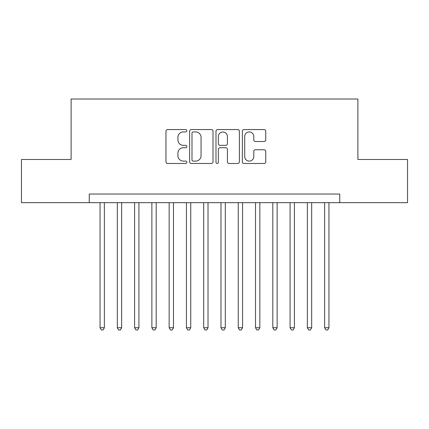 <?xml version="1.0" encoding="UTF-8"?>
<svg xmlns="http://www.w3.org/2000/svg" width="429" height="429" viewBox="0 0 429 429"><rect width="100%" height="100%" fill="white"/><g stroke="black" fill="none" stroke-linecap="round" stroke-linejoin="round"><path stroke-width="0.64" d="M186.862 130.754A1.185 1.185 0 0 0 185.671 129.563L167.659 129.563A1.695 1.695 0 0 0 165.964 131.263L165.964 161.781A1.695 1.695 0 0 0 167.659 163.481L185.671 163.481A1.185 1.185 0 0 0 186.862 162.291A1.185 1.185 0 0 0 185.671 161.106L183.344 161.106A5.427 5.427 0 0 1 177.917 155.679L177.917 153.137A5.427 5.427 0 0 1 183.344 147.71L185.671 147.71A1.185 1.185 0 0 0 186.862 146.52A1.185 1.185 0 0 0 185.671 145.334L183.344 145.334A5.427 5.427 0 0 1 177.917 139.908L177.917 137.366A5.427 5.427 0 0 1 183.344 131.939L185.671 131.939A1.185 1.185 0 0 0 186.862 130.754M264.055 141.522A1.695 1.695 0 0 0 265.749 139.822L265.749 131.263A1.695 1.695 0 0 0 264.055 129.563L244.047 129.563A1.695 1.695 0 0 0 242.353 131.263L242.353 161.781A1.695 1.695 0 0 0 244.047 163.481L264.055 163.481A1.695 1.695 0 0 0 265.749 161.781L265.749 151.437A1.695 1.695 0 0 0 264.055 149.742L255.491 149.742A1.695 1.695 0 0 0 253.796 151.437L253.796 156.569A4.537 4.537 0 0 1 249.26 161.106A4.537 4.537 0 0 1 244.723 156.569L244.723 136.476A4.537 4.537 0 0 1 249.26 131.939A4.537 4.537 0 0 1 253.796 136.476L253.796 139.822A1.695 1.695 0 0 0 255.491 141.522L264.055 141.522M89.253 202.665L21.45 202.665L21.45 159.481L71.117 159.481L71.117 99.013L357.883 99.013L357.883 159.481L407.55 159.481L407.55 202.665L339.747 202.665L339.747 194.031L89.253 194.031L89.253 202.665L339.747 202.665M213.015 131.263A1.695 1.695 0 0 0 211.32 129.563L191.313 129.563A1.695 1.695 0 0 0 189.618 131.263L189.618 161.781A1.695 1.695 0 0 0 191.313 163.481L211.32 163.481A1.695 1.695 0 0 0 213.015 161.781L213.015 131.263M217.68 129.563L237.687 129.563A1.695 1.695 0 0 1 239.382 131.263L239.382 161.781A1.695 1.695 0 0 1 237.687 163.481L229.124 163.481A1.695 1.695 0 0 1 227.429 161.781L227.429 149.405A1.695 1.695 0 0 0 225.734 147.71L220.056 147.71A1.695 1.695 0 0 0 218.356 149.405L218.356 162.291A1.185 1.185 0 0 1 217.171 163.481A1.185 1.185 0 0 1 215.985 162.291L215.985 131.263A1.695 1.695 0 0 1 217.68 129.563M193.179 131.939A1.185 1.185 0 0 0 191.988 133.124L191.988 159.92A1.185 1.185 0 0 0 193.179 161.106L195.635 161.106A5.427 5.427 0 0 0 201.062 155.679L201.062 137.366A5.427 5.427 0 0 0 195.635 131.939L193.179 131.939M227.429 136.561A4.537 4.537 0 0 0 222.892 132.025A4.537 4.537 0 0 0 218.356 136.561L218.356 143.64A1.695 1.695 0 0 0 220.056 145.334L225.734 145.334A1.695 1.695 0 0 0 227.429 143.64L227.429 136.561M100.054 202.665L100.054 327.74L104.37 327.74L104.37 202.665M104.37 327.74L103.073 329.987L101.346 329.987L100.054 327.74M117.326 202.665L117.326 327.74L121.648 327.74L121.648 202.665M121.648 327.74L120.351 329.987L118.624 329.987L117.326 327.74M134.604 202.665L134.604 327.74L138.921 327.74L138.921 202.665M138.921 327.74L137.623 329.987L135.896 329.987L134.604 327.74M151.877 202.665L151.877 327.74L156.199 327.74L156.199 202.665M156.199 327.74L154.901 329.987L153.174 329.987L151.877 327.74M169.155 202.665L169.155 327.74L173.472 327.74L173.472 202.665M173.472 327.74L172.174 329.987L170.447 329.987L169.155 327.74M186.427 202.665L186.427 327.74L190.744 327.74L190.744 202.665M190.744 327.74L189.452 329.987L187.725 329.987L186.427 327.74M203.705 202.665L203.705 327.74L208.022 327.74L208.022 202.665M208.022 327.74L206.724 329.987L204.998 329.987L203.705 327.74M220.978 202.665L220.978 327.74L225.295 327.74L225.295 202.665M225.295 327.74L224.002 329.987L222.276 329.987L220.978 327.74M238.256 202.665L238.256 327.74L242.573 327.74L242.573 202.665M242.573 327.74L241.275 329.987L239.548 329.987L238.256 327.74M255.528 202.665L255.528 327.74L259.845 327.74L259.845 202.665M259.845 327.74L258.553 329.987L256.826 329.987L255.528 327.74M272.801 202.665L272.801 327.74L277.123 327.74L277.123 202.665M277.123 327.74L275.826 329.987L274.099 329.987L272.801 327.74M290.079 202.665L290.079 327.74L294.396 327.74L294.396 202.665M294.396 327.74L293.104 329.987L291.377 329.987L290.079 327.74M307.352 202.665L307.352 327.74L311.674 327.74L311.674 202.665M311.674 327.74L310.376 329.987L308.649 329.987L307.352 327.74M324.63 202.665L324.63 327.74L328.946 327.74L328.946 202.665M328.946 327.74L327.654 329.987L325.927 329.987L324.63 327.74"/></g></svg>
